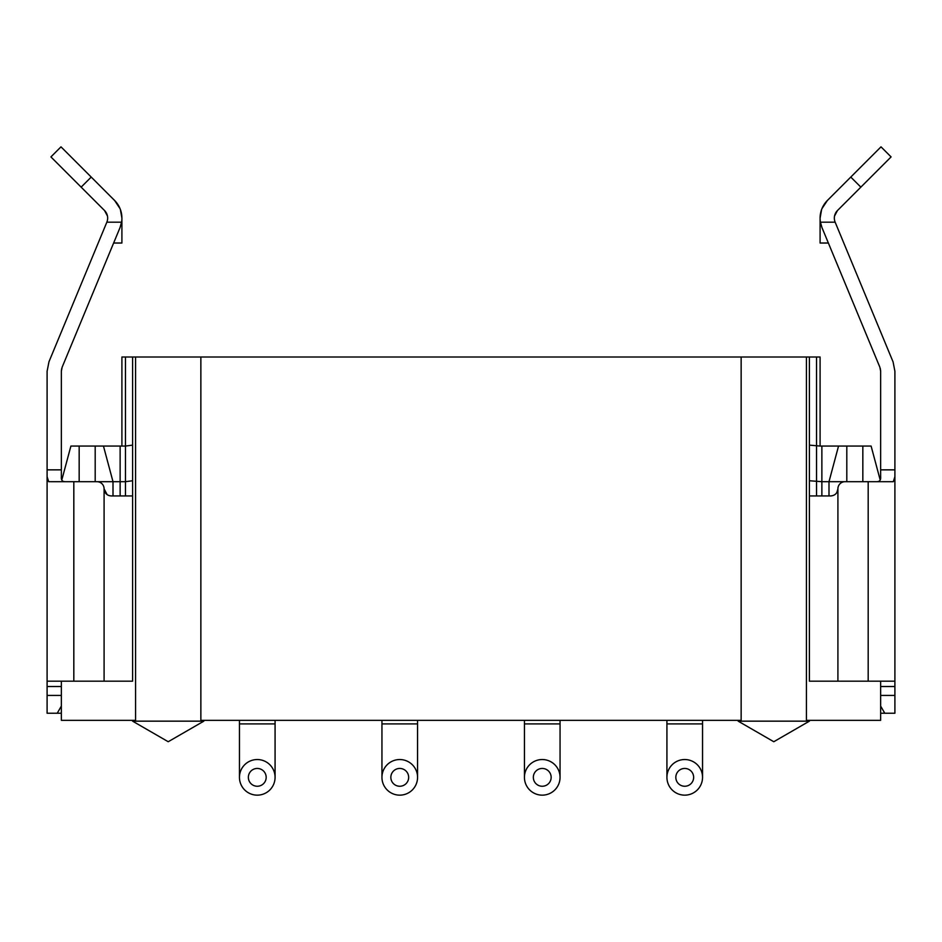 <?xml version="1.0" encoding="UTF-8"?>
<svg xmlns="http://www.w3.org/2000/svg" width="942" height="942" viewBox="0 0 942 942"><rect width="100%" height="100%" fill="white"/><g stroke="black" fill="none" stroke-linecap="round" stroke-linejoin="round"><path stroke-width="1.41" d="M806.434 357.006L809.402 357.006L809.402 681.172L880.652 681.172L880.652 720.347L806.434 720.347L806.434 357.006L135.566 357.006L135.566 720.347L61.348 720.347L61.348 681.172L47.1 681.172L47.1 476.699L47.1 641.985M200.858 357.006L200.858 720.347L741.142 720.347L741.142 357.006M809.402 357.006L820.093 357.006L820.093 446.061L871.103 446.061L880.205 480.02M132.598 445.13L125.463 446.061L125.463 357.006L135.566 357.006M125.463 357.006L121.907 357.006L121.907 446.061L125.463 446.061L125.463 481.692L132.598 480.75M821.871 495.939L821.871 481.692L809.402 480.75M809.402 445.13L820.093 446.061M821.871 446.061L821.871 481.692L846.811 481.692L846.811 446.061M838.545 446.061L828.995 481.692L828.995 495.939M132.598 357.006L132.598 681.172L104.091 681.172L104.091 488.816C104.527 493.137 106.893 495.516 111.215 495.939L132.598 495.939L132.598 681.172L61.348 681.172M168.218 721.16L203.837 721.16L203.837 720.347L203.837 721.16L168.218 741.731L132.598 721.16L132.598 720.347L132.598 721.16L168.218 721.16M738.163 721.16L773.782 741.731L809.402 721.16L738.163 721.16L738.163 720.347M125.463 495.939L125.463 481.692L95.189 481.692L95.189 446.061L70.897 446.061L61.795 480.02M95.189 446.061L121.907 446.061M113.005 495.939L113.005 481.692L103.455 446.061M684.728 759.535A17.816 17.816 0 0 0 666.924 777.35A17.816 17.816 0 0 0 684.728 795.154A17.816 17.816 0 0 0 702.544 777.35A17.816 17.816 0 0 0 684.728 759.535M684.728 786.252A8.902 8.902 0 0 0 693.642 777.35A8.902 8.902 0 0 0 684.728 768.448A8.902 8.902 0 0 0 675.826 777.35A8.902 8.902 0 0 0 684.728 786.252M542.239 759.535A17.816 17.816 0 0 0 524.435 777.35A17.816 17.816 0 0 0 542.239 795.154A17.816 17.816 0 0 0 560.054 777.35A17.816 17.816 0 0 0 542.239 759.535M542.239 786.252A8.902 8.902 0 0 0 551.152 777.35A8.902 8.902 0 0 0 542.239 768.448A8.902 8.902 0 0 0 533.337 777.35A8.902 8.902 0 0 0 542.239 786.252M399.761 759.535A17.816 17.816 0 0 0 381.946 777.35A17.816 17.816 0 0 0 399.761 795.154A17.816 17.816 0 0 0 417.565 777.35A17.816 17.816 0 0 0 399.761 759.535M399.761 786.252A8.902 8.902 0 0 0 408.663 777.35A8.902 8.902 0 0 0 399.761 768.448A8.902 8.902 0 0 0 390.848 777.35A8.902 8.902 0 0 0 399.761 786.252M257.272 759.535A17.816 17.816 0 0 0 239.456 777.35A17.816 17.816 0 0 0 257.272 795.154A17.816 17.816 0 0 0 275.076 777.35A17.816 17.816 0 0 0 257.272 759.535M257.272 786.252A8.902 8.902 0 0 0 266.174 777.35A8.902 8.902 0 0 0 257.272 768.448A8.902 8.902 0 0 0 248.358 777.35A8.902 8.902 0 0 0 257.272 786.252M880.652 371.254L879.84 367.168L880.652 371.254L880.652 469.858L894.9 469.858L894.9 641.985M876.767 481.692C879.675 481.68 880.97 480.008 880.652 476.699L880.652 469.858M894.9 652.676L894.9 713.224L884.762 713.224L880.652 706.1L884.762 713.224L880.652 713.224M836.861 492.525L837.909 488.816A7.124 7.124 0 0 1 845.033 481.692L893.322 481.692L894.9 476.699L894.9 681.172L880.652 681.172M893.075 361.893L894.9 371.254L894.9 469.858M809.402 495.939L830.785 495.939C835.107 495.516 837.473 493.137 837.909 488.816L837.909 681.172L809.402 681.172L809.402 495.939M879.863 367.215L821.989 227.634L820.435 222.182A24.939 24.939 0 0 1 827.394 200.458L881.006 146.846L891.085 156.914L837.473 210.525A10.692 10.692 0 0 0 835.154 222.182L893.063 361.869M880.287 368.487L880.64 370.901M821.636 209.465L820.093 218.085L820.093 243.024L828.371 243.024L860.764 321.151M835.154 222.182L820.435 222.182M821.942 208.665L827.394 200.458L830.868 196.984L826.746 201.141M820.093 218.12L820.105 217.425M834.541 216.024L837.473 210.525M62.137 367.215L61.348 371.254L61.348 476.699C61.03 480.008 62.325 481.68 65.233 481.692M61.348 713.224L47.1 713.224L47.1 652.571M107.459 216.024L104.527 210.525A10.692 10.692 0 0 1 106.846 222.182L48.996 361.704L47.1 371.254L47.1 476.699L47.1 469.858L61.348 469.858M107.141 494.656L104.091 488.816A7.124 7.124 0 0 0 96.967 481.692L48.678 481.692L47.1 476.699M57.238 713.224L61.348 706.1L57.238 713.224M107.965 495.151L109.566 495.739M106.846 222.182L121.565 222.182A24.939 24.939 0 0 0 114.606 200.458L111.132 196.984M61.348 371.254L62.16 367.168L120.011 227.634L121.565 222.182M61.36 370.901L61.713 368.499M65.81 321.151L48.996 361.704M120.364 209.465L121.907 218.085L121.907 243.024L113.629 243.024L81.236 321.151M121.907 218.12L121.895 217.425M115.254 201.141L91.221 177.072L81.142 187.14L50.915 156.914L60.994 146.846L91.221 177.072M120.058 208.665L114.606 200.458M81.142 187.14L104.527 210.525M60.994 146.846L50.915 156.914M816.537 357.006L816.537 495.939M862.837 446.061L862.837 481.692M120.129 446.061L120.129 495.939M79.163 446.061L79.163 481.692M702.544 720.347L702.544 723.915L666.924 723.915L666.924 777.35M560.054 720.347L560.054 723.915L524.435 723.915L524.435 777.35M417.565 720.347L417.565 723.915L381.946 723.915L381.946 777.35M275.076 720.347L275.076 723.915L239.456 723.915L239.456 777.35M868.183 681.172L868.183 481.692M894.9 686.518L880.652 686.518M880.652 695.42L894.9 695.42M860.858 187.14L850.779 177.072M73.817 681.172L73.817 481.692M61.348 695.42L47.1 695.42M47.1 686.518L61.348 686.518M809.402 721.16L809.402 720.347M203.837 721.16L168.218 741.731L132.598 721.16M666.924 720.347L666.924 723.915M702.544 723.915L702.544 777.35M524.435 720.347L524.435 723.915M560.054 723.915L560.054 777.35M381.946 720.347L381.946 723.915M417.565 723.915L417.565 777.35M239.456 720.347L239.456 723.915M275.076 723.915L275.076 777.35"/></g></svg>
